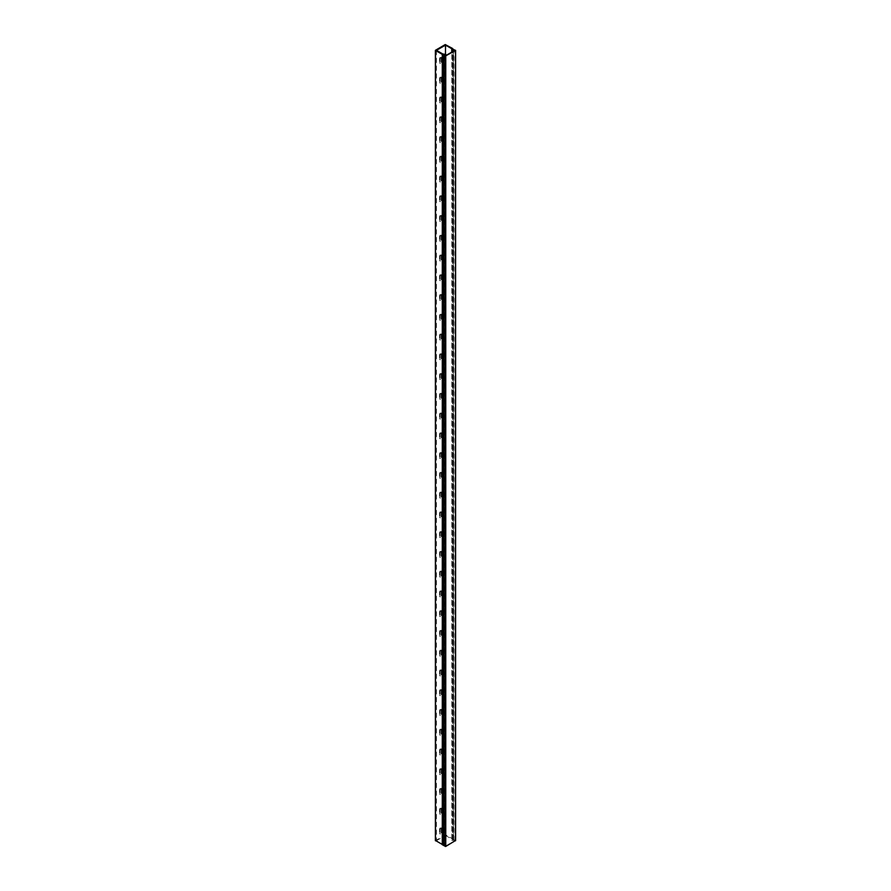 <?xml version="1.0" encoding="UTF-8"?>
<svg xmlns="http://www.w3.org/2000/svg" width="891" height="891" viewBox="0 0 891 891"><rect width="100%" height="100%" fill="white"/><g stroke="black" fill="none" stroke-linecap="round" stroke-linejoin="round"><path stroke-width="0.67" stroke-dasharray="4.46 3.34" d="M441.813 77.84L441.813 81.783A1.169 0.679 -60 0 1 440.165 82.74L440.165 78.787A1.169 0.679 -60 0 1 441.813 77.84L441.201 77.484A1.169 0.679 120 0 0 439.541 78.43L439.541 82.384A1.169 0.679 120 0 0 441.201 81.437L441.201 77.484M441.813 117.356L441.813 121.31A1.169 0.679 -60 0 1 440.165 122.256L440.165 118.303A1.169 0.679 -60 0 1 441.813 117.356L441.201 116.999A1.169 0.679 120 0 0 439.541 117.946L439.541 121.9A1.169 0.679 120 0 0 441.201 120.953L441.201 116.999M441.813 156.872L441.813 160.826A1.169 0.679 -60 0 1 440.165 161.772L440.165 157.83A1.169 0.679 -60 0 1 441.813 156.872L441.201 156.515A1.169 0.679 120 0 0 439.541 157.473L439.541 161.416A1.169 0.679 120 0 0 441.201 160.469L441.201 156.515M441.813 235.903L441.813 239.857A1.169 0.679 -60 0 1 440.165 240.815L440.165 236.861A1.169 0.679 -60 0 1 441.813 235.903L441.201 235.547A1.169 0.679 120 0 0 439.541 236.505L439.541 240.459A1.169 0.679 120 0 0 441.201 239.501L441.201 235.547M441.813 196.388L441.813 200.341A1.169 0.679 -60 0 1 440.165 201.288L440.165 197.345A1.169 0.679 -60 0 1 441.813 196.388L441.201 196.031A1.169 0.679 120 0 0 439.541 196.989L439.541 200.932A1.169 0.679 120 0 0 441.201 199.985L441.201 196.031M441.813 453.252L441.813 457.194A1.169 0.679 -60 0 1 440.165 458.152L440.165 454.198A1.169 0.679 -60 0 1 441.813 453.252L441.201 452.895A1.169 0.679 120 0 0 439.541 453.842L439.541 457.796A1.169 0.679 120 0 0 441.201 456.838L441.201 452.895M441.813 413.725L441.813 417.679A1.169 0.679 -60 0 1 440.165 418.636L440.165 414.683A1.169 0.679 -60 0 1 441.813 413.725L441.201 413.368A1.169 0.679 120 0 0 439.541 414.326L439.541 418.28A1.169 0.679 120 0 0 441.201 417.322L441.201 413.368M441.813 374.209L441.813 378.163A1.169 0.679 -60 0 1 440.165 379.12L440.165 375.167A1.169 0.679 -60 0 1 441.813 374.209L441.201 373.852A1.169 0.679 120 0 0 439.541 374.81L439.541 378.764A1.169 0.679 120 0 0 441.201 377.806L441.201 373.852M441.813 275.419L441.813 279.373A1.169 0.679 -60 0 1 440.165 280.331L440.165 276.377A1.169 0.679 -60 0 1 441.813 275.419L441.201 275.063A1.169 0.679 120 0 0 439.541 276.021L439.541 279.974A1.169 0.679 120 0 0 441.201 279.017L441.201 275.063M441.813 314.935L441.813 318.889A1.169 0.679 -60 0 1 440.165 319.847L440.165 315.893A1.169 0.679 -60 0 1 441.813 314.935L441.201 314.579A1.169 0.679 120 0 0 439.541 315.537L439.541 319.49A1.169 0.679 120 0 0 441.201 318.533L441.201 314.579M441.813 828.652L441.813 832.606A1.169 0.679 -60 0 1 440.165 833.564L440.165 829.61A1.169 0.679 -60 0 1 441.813 828.652L441.201 828.296A1.169 0.679 120 0 0 439.541 829.254L439.541 833.208A1.169 0.679 120 0 0 441.201 832.25L441.201 828.296M441.813 789.136L441.813 793.09A1.169 0.679 -60 0 1 440.165 794.048L440.165 790.094A1.169 0.679 -60 0 1 441.813 789.136L441.201 788.78A1.169 0.679 120 0 0 439.541 789.738L439.541 793.692A1.169 0.679 120 0 0 441.201 792.734L441.201 788.78M441.813 749.621L441.813 753.574A1.169 0.679 -60 0 1 440.165 754.532L440.165 750.578A1.169 0.679 -60 0 1 441.813 749.621L441.201 749.264A1.169 0.679 120 0 0 439.541 750.222L439.541 754.176A1.169 0.679 120 0 0 441.201 753.218L441.201 749.264M441.813 670.589L441.813 674.543A1.169 0.679 -60 0 1 440.165 675.501L440.165 671.547A1.169 0.679 -60 0 1 441.813 670.589L441.201 670.232A1.169 0.679 120 0 0 439.541 671.19L439.541 675.144A1.169 0.679 120 0 0 441.201 674.186L441.201 670.232M441.813 710.105L441.813 714.059A1.169 0.679 -60 0 1 440.165 715.016L440.165 711.063A1.169 0.679 -60 0 1 441.813 710.105L441.201 709.748A1.169 0.679 120 0 0 439.541 710.706L439.541 714.66A1.169 0.679 120 0 0 441.201 713.702L441.201 709.748M441.813 473.01L441.813 476.952A1.169 0.679 -60 0 1 440.165 477.91L440.165 473.956A1.169 0.679 -60 0 1 441.813 473.01L441.201 472.653A1.169 0.679 120 0 0 439.541 473.6L439.541 477.554A1.169 0.679 120 0 0 441.201 476.596L441.201 472.653M441.813 512.525L441.813 516.468A1.169 0.679 -60 0 1 440.165 517.426L440.165 513.472A1.169 0.679 -60 0 1 441.813 512.525L441.201 512.169A1.169 0.679 120 0 0 439.541 513.116L439.541 517.07A1.169 0.679 120 0 0 441.201 516.123L441.201 512.169M441.813 552.041L441.813 555.995A1.169 0.679 -60 0 1 440.165 556.942L440.165 552.988A1.169 0.679 -60 0 1 441.813 552.041L441.201 551.685A1.169 0.679 120 0 0 439.541 552.643L439.541 556.585A1.169 0.679 120 0 0 441.201 555.639L441.201 551.685M441.813 611.315L441.813 615.269A1.169 0.679 -60 0 1 440.165 616.216L440.165 612.273A1.169 0.679 -60 0 1 441.813 611.315L441.201 610.959A1.169 0.679 120 0 0 439.541 611.917L439.541 615.859A1.169 0.679 120 0 0 441.201 614.913L441.201 610.959M441.813 571.799L441.813 575.753A1.169 0.679 -60 0 1 440.165 576.7L440.165 572.746A1.169 0.679 -60 0 1 441.813 571.799L441.201 571.443A1.169 0.679 120 0 0 439.541 572.401L439.541 576.343A1.169 0.679 120 0 0 441.201 575.397L441.201 571.443M441.813 591.557L441.813 595.511A1.169 0.679 -60 0 1 440.165 596.458L440.165 592.515A1.169 0.679 -60 0 1 441.813 591.557L441.201 591.201A1.169 0.679 120 0 0 439.541 592.159L439.541 596.101A1.169 0.679 120 0 0 441.201 595.155L441.201 591.201M441.813 631.073L441.813 635.027A1.169 0.679 -60 0 1 440.165 635.974L440.165 632.031A1.169 0.679 -60 0 1 441.813 631.073L441.201 630.717A1.169 0.679 120 0 0 439.541 631.674L439.541 635.617A1.169 0.679 120 0 0 441.201 634.67L441.201 630.717M441.813 532.283L441.813 536.237A1.169 0.679 -60 0 1 440.165 537.184L440.165 533.23A1.169 0.679 -60 0 1 441.813 532.283L441.201 531.927A1.169 0.679 120 0 0 439.541 532.874L439.541 536.827A1.169 0.679 120 0 0 441.201 535.881L441.201 531.927M441.813 492.768L441.813 496.71A1.169 0.679 -60 0 1 440.165 497.668L440.165 493.714A1.169 0.679 -60 0 1 441.813 492.768L441.201 492.411A1.169 0.679 120 0 0 439.541 493.358L439.541 497.312A1.169 0.679 120 0 0 441.201 496.354L441.201 492.411M441.813 729.863L441.813 733.816A1.169 0.679 -60 0 1 440.165 734.774L440.165 730.82A1.169 0.679 -60 0 1 441.813 729.863L441.201 729.506A1.169 0.679 120 0 0 439.541 730.464L439.541 734.418A1.169 0.679 120 0 0 441.201 733.46L441.201 729.506M441.813 690.347L441.813 694.301A1.169 0.679 -60 0 1 440.165 695.258L440.165 691.305A1.169 0.679 -60 0 1 441.813 690.347L441.201 689.99A1.169 0.679 120 0 0 439.541 690.948L439.541 694.902A1.169 0.679 120 0 0 441.201 693.944L441.201 689.99M441.813 650.831L441.813 654.785A1.169 0.679 -60 0 1 440.165 655.731L440.165 651.789A1.169 0.679 -60 0 1 441.813 650.831L441.201 650.475A1.169 0.679 120 0 0 439.541 651.432L439.541 655.386A1.169 0.679 120 0 0 441.201 654.428L441.201 650.475M441.813 769.378L441.813 773.332A1.169 0.679 -60 0 1 440.165 774.29L440.165 770.336A1.169 0.679 -60 0 1 441.813 769.378L441.201 769.022A1.169 0.679 120 0 0 439.541 769.98L439.541 773.934A1.169 0.679 120 0 0 441.201 772.976L441.201 769.022M441.813 808.894L441.813 812.848A1.169 0.679 -60 0 1 440.165 813.806L440.165 809.852A1.169 0.679 -60 0 1 441.813 808.894L441.201 808.538A1.169 0.679 120 0 0 439.541 809.496L439.541 813.45A1.169 0.679 120 0 0 441.201 812.492L441.201 808.538M441.813 334.693L441.813 338.647A1.169 0.679 -60 0 1 440.165 339.605L440.165 335.651A1.169 0.679 -60 0 1 441.813 334.693L441.201 334.337A1.169 0.679 120 0 0 439.541 335.294L439.541 339.248A1.169 0.679 120 0 0 441.201 338.29L441.201 334.337M441.813 295.177L441.813 299.131A1.169 0.679 -60 0 1 440.165 300.089L440.165 296.135A1.169 0.679 -60 0 1 441.813 295.177L441.201 294.821A1.169 0.679 120 0 0 439.541 295.779L439.541 299.732A1.169 0.679 120 0 0 441.201 298.775L441.201 294.821M441.813 354.451L441.813 358.405A1.169 0.679 -60 0 1 440.165 359.363L440.165 355.409A1.169 0.679 -60 0 1 441.813 354.451L441.201 354.095A1.169 0.679 120 0 0 439.541 355.052L439.541 359.006A1.169 0.679 120 0 0 441.201 358.048L441.201 354.095M441.813 393.967L441.813 397.921A1.169 0.679 -60 0 1 440.165 398.878L440.165 394.925A1.169 0.679 -60 0 1 441.813 393.967L441.201 393.61A1.169 0.679 120 0 0 439.541 394.568L439.541 398.522A1.169 0.679 120 0 0 441.201 397.564L441.201 393.61M441.813 433.483L441.813 437.436A1.169 0.679 -60 0 1 440.165 438.394L440.165 434.44A1.169 0.679 -60 0 1 441.813 433.483L441.201 433.137A1.169 0.679 120 0 0 439.541 434.084L439.541 438.038A1.169 0.679 120 0 0 441.201 437.08L441.201 433.137M441.813 176.63L441.813 180.583A1.169 0.679 -60 0 1 440.165 181.53L440.165 177.587A1.169 0.679 -60 0 1 441.813 176.63L441.201 176.273A1.169 0.679 120 0 0 439.541 177.231L439.541 181.174A1.169 0.679 120 0 0 441.201 180.227L441.201 176.273M441.813 216.145L441.813 220.099A1.169 0.679 -60 0 1 440.165 221.046L440.165 217.103A1.169 0.679 -60 0 1 441.813 216.145L441.201 215.789A1.169 0.679 120 0 0 439.541 216.747L439.541 220.701A1.169 0.679 120 0 0 441.201 219.743L441.201 215.789M441.813 255.661L441.813 259.615A1.169 0.679 -60 0 1 440.165 260.573L440.165 256.619A1.169 0.679 -60 0 1 441.813 255.661L441.201 255.305A1.169 0.679 120 0 0 439.541 256.263L439.541 260.217A1.169 0.679 120 0 0 441.201 259.259L441.201 255.305M441.813 137.114L441.813 141.068A1.169 0.679 -60 0 1 440.165 142.014L440.165 138.06A1.169 0.679 -60 0 1 441.813 137.114L441.201 136.757A1.169 0.679 120 0 0 439.541 137.715L439.541 141.658A1.169 0.679 120 0 0 441.201 140.711L441.201 136.757M441.813 97.598L441.813 101.541A1.169 0.679 -60 0 1 440.165 102.498L440.165 98.545A1.169 0.679 -60 0 1 441.813 97.598L441.201 97.242A1.169 0.679 120 0 0 439.541 98.188L439.541 102.142A1.169 0.679 120 0 0 441.201 101.195L441.201 97.242M441.813 58.082L441.813 62.025A1.169 0.679 -60 0 1 440.165 62.983L440.165 59.029A1.169 0.679 -60 0 1 441.813 58.082L441.201 57.726A1.169 0.679 120 0 0 439.541 58.672L439.541 62.626A1.169 0.679 120 0 0 441.201 61.668L441.201 57.726M442.771 844.746L445.132 844.768L444.409 845.191L444.409 55.119M444.409 845.191L445.79 844.779L444.91 844.267L444.91 53.928M436.467 50.33L436.467 840.67L442.704 844.267L442.704 53.928M442.704 844.267L444.91 844.267M436.467 840.67L445.5 835.446L445.5 54.061M445.5 835.446L451.737 839.055L451.737 48.715M451.737 839.055L451.737 52.146M451.737 840.324L453.508 840.324L453.352 49.696M445.756 44.55L445.756 834.889L452.561 838.81L452.561 840.425L453.352 840.035M452.561 840.425L452.561 50.085M445.756 834.889L435.499 840.514L435.499 50.186M452.561 838.81L452.561 48.47M443.406 54.975L443.384 845.136M455.501 50.186L455.501 840.525L452.606 839.277L452.606 840.369L453.575 839.923L454.878 840.67L445.5 846.082L444.186 845.314L444.988 844.768L443.083 844.768L443.083 54.44M452.606 840.369L452.606 839.277M454.878 840.67L454.878 50.33M445.5 846.082L445.5 55.743M453.229 839.277L453.229 48.938M453.229 839.578L453.229 49.239M441.201 81.437L441.813 81.783M439.541 82.384L440.165 82.74M439.541 78.43L440.165 78.787M441.201 120.953L441.813 121.31M439.541 121.9L440.165 122.256M439.541 117.946L440.165 118.303M441.201 160.469L441.813 160.826M439.541 161.416L440.165 161.772M439.541 157.473L440.165 157.83M441.201 239.501L441.813 239.857M439.541 240.459L440.165 240.815M439.541 236.505L440.165 236.861M441.201 199.985L441.813 200.341M439.541 200.932L440.165 201.288M439.541 196.989L440.165 197.345M441.201 456.838L441.813 457.194M439.541 457.796L440.165 458.152M439.541 453.842L440.165 454.198M441.201 417.322L441.813 417.679M439.541 418.28L440.165 418.636M439.541 414.326L440.165 414.683M441.201 377.806L441.813 378.163M439.541 378.764L440.165 379.12M439.541 374.81L440.165 375.167M441.201 279.017L441.813 279.373M439.541 279.974L440.165 280.331M439.541 276.021L440.165 276.377M441.201 318.533L441.813 318.889M439.541 319.49L440.165 319.847M439.541 315.537L440.165 315.893M441.201 832.25L441.813 832.606M439.541 833.208L440.165 833.564M439.541 829.254L440.165 829.61M441.201 792.734L441.813 793.09M439.541 793.692L440.165 794.048M439.541 789.738L440.165 790.094M441.201 753.218L441.813 753.574M439.541 754.176L440.165 754.532M439.541 750.222L440.165 750.578M441.201 674.186L441.813 674.543M439.541 675.144L440.165 675.501M439.541 671.19L440.165 671.547M441.201 713.702L441.813 714.059M439.541 714.66L440.165 715.016M439.541 710.706L440.165 711.063M441.201 476.596L441.813 476.952M439.541 477.554L440.165 477.91M439.541 473.6L440.165 473.956M441.201 516.123L441.813 516.468M439.541 517.07L440.165 517.426M439.541 513.116L440.165 513.472M441.201 555.639L441.813 555.995M439.541 556.585L440.165 556.942M439.541 552.643L440.165 552.988M441.201 614.913L441.813 615.269M439.541 615.859L440.165 616.216M439.541 611.917L440.165 612.273M441.201 575.397L441.813 575.753M439.541 576.343L440.165 576.7M439.541 572.401L440.165 572.746M441.201 595.155L441.813 595.511M439.541 596.101L440.165 596.458M439.541 592.159L440.165 592.515M441.201 634.67L441.813 635.027M439.541 635.617L440.165 635.974M439.541 631.674L440.165 632.031M441.201 535.881L441.813 536.237M439.541 536.827L440.165 537.184M439.541 532.874L440.165 533.23M441.201 496.354L441.813 496.71M439.541 497.312L440.165 497.668M439.541 493.358L440.165 493.714M441.201 733.46L441.813 733.816M439.541 734.418L440.165 734.774M439.541 730.464L440.165 730.82M441.201 693.944L441.813 694.301M439.541 694.902L440.165 695.258M439.541 690.948L440.165 691.305M441.201 654.428L441.813 654.785M439.541 655.386L440.165 655.731M439.541 651.432L440.165 651.789M441.201 772.976L441.813 773.332M439.541 773.934L440.165 774.29M439.541 769.98L440.165 770.336M441.201 812.492L441.813 812.848M439.541 813.45L440.165 813.806M439.541 809.496L440.165 809.852M441.201 338.29L441.813 338.647M439.541 339.248L440.165 339.605M439.541 335.294L440.165 335.651M441.201 298.775L441.813 299.131M439.541 299.732L440.165 300.089M439.541 295.779L440.165 296.135M441.201 358.048L441.813 358.405M439.541 359.006L440.165 359.363M439.541 355.052L440.165 355.409M441.201 397.564L441.813 397.921M439.541 398.522L440.165 398.878M439.541 394.568L440.165 394.925M441.201 437.08L441.813 437.436M439.541 438.038L440.165 438.394M439.541 434.084L440.165 434.44M441.201 180.227L441.813 180.583M439.541 181.174L440.165 181.53M439.541 177.231L440.165 177.587M441.201 219.743L441.813 220.099M439.541 220.701L440.165 221.046M439.541 216.747L440.165 217.103M441.201 259.259L441.813 259.615M439.541 260.217L440.165 260.573M439.541 256.263L440.165 256.619M441.201 140.711L441.813 141.068M439.541 141.658L440.165 142.014M439.541 137.715L440.165 138.06M441.201 101.195L441.813 101.541M439.541 102.142L440.165 102.498M439.541 98.188L440.165 98.545M441.201 61.668L441.813 62.025M439.541 62.626L440.165 62.983M439.541 58.672L440.165 59.029M445.132 54.429L445.132 844.768L445.11 54.451M452.639 840.447L452.639 50.108M445.244 834.889L445.244 44.55M445.077 844.746L445.077 54.474M452.684 840.391L452.684 50.085M453.575 839.923L453.575 51.088M445.021 844.824L445.021 54.507M444.988 844.768L444.988 54.44M443.595 845.136L443.595 54.863L443.629 845.18M453.319 839.6L453.319 49.261M453.541 839.467L453.541 49.128M453.675 839.467L453.675 49.128M439.786 82.919L440.399 83.275M440.956 76.949L441.568 77.305M439.786 122.435L440.399 122.791M440.956 116.465L441.568 116.821M439.786 161.95L440.399 162.307M440.956 155.981L441.568 156.337M440.399 241.35L439.786 240.993M441.568 235.369L440.956 235.012M440.399 201.823L439.786 201.477M441.568 195.853L440.956 195.497M440.399 458.687L439.786 458.33M441.568 452.706L440.956 452.361M440.399 419.171L439.786 418.815M441.568 413.19L440.956 412.834M440.399 379.655L439.786 379.299M441.568 373.674L440.956 373.318M439.786 280.509L440.399 280.865M440.956 274.528L441.568 274.885M439.786 320.025L440.399 320.381M440.956 314.044L441.568 314.4M440.399 834.099L439.786 833.742M441.568 828.118L440.956 827.761M440.399 794.583L439.786 794.226M441.568 788.602L440.956 788.245M440.399 755.067L439.786 754.71M441.568 749.086L440.956 748.73M439.786 675.679L440.399 676.035M440.956 669.698L441.568 670.054M439.786 715.195L440.399 715.551M440.956 709.214L441.568 709.57M439.786 478.088L440.399 478.445M440.956 472.119L441.568 472.475M439.786 517.604L440.399 517.961M440.956 511.634L441.568 511.991M439.786 557.12L440.399 557.476M440.956 551.15L441.568 551.507M440.399 616.75L439.786 616.394M441.568 610.78L440.956 610.424M440.399 577.234L439.786 576.878M441.568 571.265L440.956 570.908M440.399 596.992L439.786 596.636M441.568 591.023L440.956 590.666M440.399 636.508L439.786 636.163M441.568 630.538L440.956 630.182M439.786 537.362L440.399 537.719M440.956 531.392L441.568 531.749M439.786 497.846L440.399 498.203M440.956 491.877L441.568 492.233M439.786 734.952L440.399 735.309M440.956 728.972L441.568 729.328M439.786 695.437L440.399 695.793M440.956 689.456L441.568 689.812M439.786 655.921L440.399 656.277M440.956 649.94L441.568 650.296M440.399 774.825L439.786 774.468M441.568 768.844L440.956 768.488M440.399 814.341L439.786 813.984M441.568 808.36L440.956 808.003M439.786 339.783L440.399 340.139M440.956 333.802L441.568 334.158M439.786 300.267L440.399 300.623M440.956 294.286L441.568 294.643M440.399 359.897L439.786 359.541M441.568 353.916L440.956 353.56M440.399 399.413L439.786 399.057M441.568 393.432L440.956 393.076M440.399 438.929L439.786 438.572M441.568 432.948L440.956 432.592M440.399 182.065L439.786 181.708M441.568 176.095L440.956 175.739M440.399 221.592L439.786 221.235M441.568 215.611L440.956 215.254M440.399 261.108L439.786 260.751M441.568 255.127L440.956 254.77M439.786 142.192L440.399 142.549M440.956 136.223L441.568 136.579M439.786 102.677L440.399 103.033M440.956 96.707L441.568 97.063M439.786 63.161L440.399 63.517M440.956 57.191L441.568 57.547M445.79 844.779L445.79 55.576M444.186 845.314L444.186 54.975M445.032 844.802L445.032 54.496M443.651 845.169L443.651 54.83"/><path stroke-width="1.34" d="M444.409 55.119L445.79 54.44L442.704 53.928L436.467 50.33L445.5 45.118L451.737 48.715L451.737 49.985L453.508 49.985L452.639 50.108L452.606 48.938L452.561 50.085L452.561 48.47L445.244 44.55L435.387 50.33L442.292 54.407L445.132 54.429L444.409 54.863M445.5 54.061L445.5 45.118M451.737 52.146L451.737 49.985M435.499 840.514L442.771 844.746M442.292 844.746L442.292 54.407M443.595 54.863L443.384 845.359L445.756 846.45L455.501 840.525M443.384 845.136L442.771 54.618L444.988 54.44L444.197 54.952M452.606 50.041L453.575 49.584L454.878 50.33L445.5 55.743L444.197 54.997M445.244 846.45L445.244 56.111L455.501 50.486L452.606 48.938M443.384 55.019L445.244 56.111M435.499 840.814L435.499 50.475M453.575 51.088L453.575 49.584M455.501 840.814L455.501 50.486M443.406 845.392L443.406 55.053M445.756 846.45L445.756 56.111M445.79 55.576L445.79 54.44M435.387 840.67L435.387 50.33M442.771 844.958L442.771 54.618M455.613 840.67L455.613 50.33"/></g></svg>
